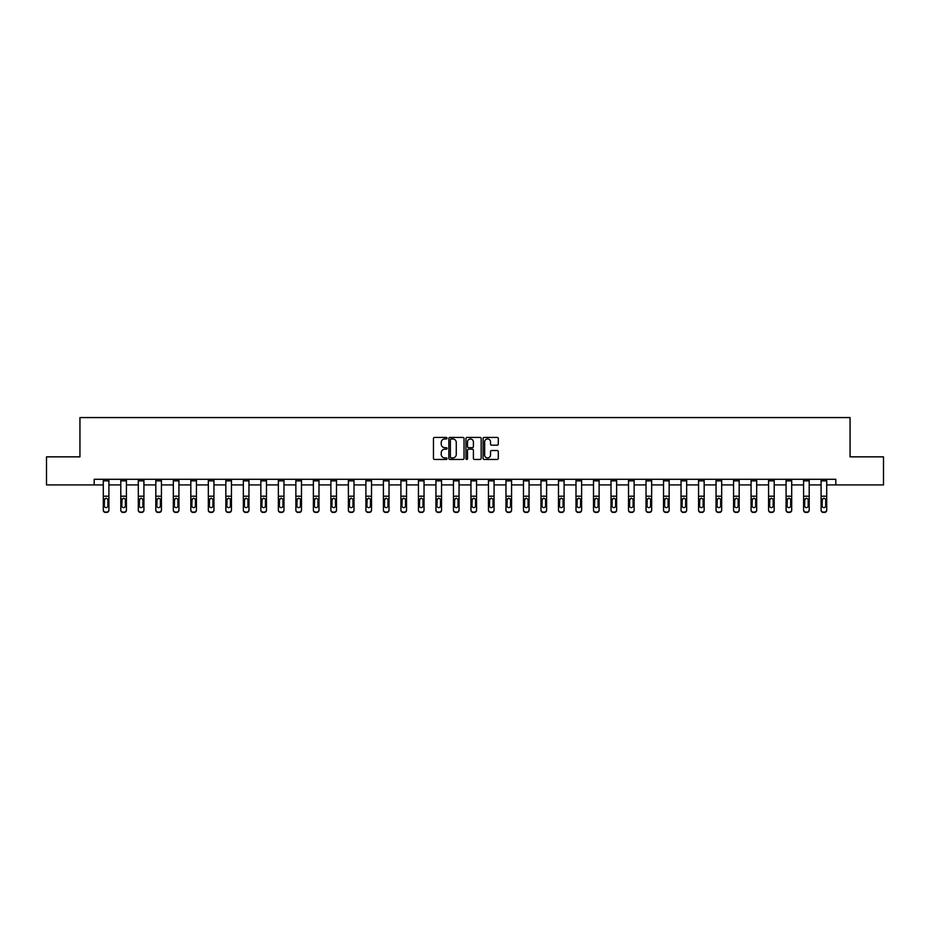 <?xml version="1.0" encoding="UTF-8"?>
<svg xmlns="http://www.w3.org/2000/svg" width="930" height="930" viewBox="0 0 930 930"><rect width="100%" height="100%" fill="white"/><g stroke="black" fill="none" stroke-linecap="round" stroke-linejoin="round"><path stroke-width="1.4" d="M447.039 438.193A0.767 0.767 0 0 0 446.272 437.414L434.566 437.414A1.104 1.104 0 0 0 433.461 438.518L433.461 458.351A1.104 1.104 0 0 0 434.566 459.455L446.272 459.455A0.767 0.767 0 0 0 447.039 458.676A0.767 0.767 0 0 0 446.272 457.909L444.761 457.909A3.522 3.522 0 0 1 441.239 454.386L441.239 452.736A3.522 3.522 0 0 1 444.761 449.202L446.272 449.202A0.767 0.767 0 0 0 447.039 448.434A0.767 0.767 0 0 0 446.272 447.667L444.761 447.667A3.522 3.522 0 0 1 441.239 444.133L441.239 442.482A3.522 3.522 0 0 1 444.761 438.96L446.272 438.96A0.767 0.767 0 0 0 447.039 438.193M497.19 445.191A1.104 1.104 0 0 0 498.294 444.087L498.294 438.518A1.104 1.104 0 0 0 497.19 437.414L484.193 437.414A1.104 1.104 0 0 0 483.089 438.518L483.089 458.351A1.104 1.104 0 0 0 484.193 459.455L497.19 459.455A1.104 1.104 0 0 0 498.294 458.351L498.294 451.631A1.104 1.104 0 0 0 497.19 450.527L491.633 450.527A1.104 1.104 0 0 0 490.529 451.631L490.529 454.968A2.941 2.941 0 0 1 487.587 457.909A2.941 2.941 0 0 1 484.635 454.968L484.635 441.913A2.941 2.941 0 0 1 487.587 438.96A2.941 2.941 0 0 1 490.529 441.913L490.529 444.087A1.104 1.104 0 0 0 491.633 445.191L497.19 445.191M94.197 484.914L46.5 484.914L46.5 456.851L79.945 456.851L79.945 417.57L850.055 417.57L850.055 456.851L883.5 456.851L883.5 484.914L835.803 484.914L835.803 479.299L94.197 479.299L94.197 484.914L103.288 484.914M464.035 438.518A1.104 1.104 0 0 0 462.931 437.414L449.934 437.414A1.104 1.104 0 0 0 448.83 438.518L448.83 458.351A1.104 1.104 0 0 0 449.934 459.455L462.931 459.455A1.104 1.104 0 0 0 464.035 458.351L464.035 438.518M467.069 437.414L480.066 437.414A1.104 1.104 0 0 1 481.17 438.518L481.17 458.351A1.104 1.104 0 0 1 480.066 459.455L474.498 459.455A1.104 1.104 0 0 1 473.405 458.351L473.405 450.306A1.104 1.104 0 0 0 472.3 449.202L468.604 449.202A1.104 1.104 0 0 0 467.511 450.306L467.511 458.676A0.767 0.767 0 0 1 466.732 459.455A0.767 0.767 0 0 1 465.965 458.676L465.965 438.518A1.104 1.104 0 0 1 467.069 437.414M108.903 484.914L120.795 484.914M126.41 484.914L138.303 484.914M143.918 484.914L155.81 484.914M161.425 484.914L173.317 484.914M178.932 484.914L190.824 484.914M196.439 484.914L208.332 484.914M213.947 484.914L225.839 484.914M231.454 484.914L243.346 484.914M248.961 484.914L260.853 484.914M266.468 484.914L278.361 484.914M283.976 484.914L295.868 484.914M301.483 484.914L313.375 484.914M318.99 484.914L330.882 484.914M336.497 484.914L348.39 484.914M354.005 484.914L365.897 484.914M371.512 484.914L383.404 484.914M389.019 484.914L400.923 484.914M406.526 484.914L418.43 484.914M424.034 484.914L435.938 484.914M441.541 484.914L453.445 484.914M459.048 484.914L470.952 484.914M476.555 484.914L488.459 484.914M494.063 484.914L505.967 484.914M511.57 484.914L523.474 484.914M529.077 484.914L540.981 484.914M546.596 484.914L558.488 484.914M564.103 484.914L575.996 484.914M581.61 484.914L593.503 484.914M599.118 484.914L611.01 484.914M616.625 484.914L628.517 484.914M634.132 484.914L646.025 484.914M651.639 484.914L663.532 484.914M669.147 484.914L681.039 484.914M686.654 484.914L698.546 484.914M704.161 484.914L716.054 484.914M721.668 484.914L733.561 484.914M739.176 484.914L751.068 484.914M756.683 484.914L768.575 484.914M774.19 484.914L786.083 484.914M791.697 484.914L803.59 484.914M809.205 484.914L821.097 484.914M826.712 484.914L835.803 484.914M451.143 438.96A0.767 0.767 0 0 0 450.376 439.727L450.376 457.142A0.767 0.767 0 0 0 451.143 457.909L452.747 457.909A3.522 3.522 0 0 0 456.27 454.386L456.27 442.482A3.522 3.522 0 0 0 452.747 438.96L451.143 438.96M473.405 441.959A2.941 2.941 0 0 0 470.452 439.018A2.941 2.941 0 0 0 467.511 441.959L467.511 446.563A1.104 1.104 0 0 0 468.604 447.667L472.3 447.667A1.104 1.104 0 0 0 473.405 446.563L473.405 441.959M103.288 499.457L103.288 510.198A2.244 2.232 180 0 0 105.532 512.43L106.659 512.081A2.244 2.232 -0 0 0 108.903 509.849L108.903 510.198A2.244 2.232 180 0 1 106.659 512.43M107.892 505.839L107.892 499.933L107.892 505.839A1.79 1.779 180 0 1 106.09 507.617A1.79 1.779 180 0 0 107.892 505.839M104.3 506.187L104.3 505.839A1.79 1.779 180 0 0 106.09 507.617M104.3 505.839L104.497 499.108L106.09 498.12L107.694 499.108L106.09 498.12L104.3 499.794M103.288 509.849A2.244 2.232 -0 0 0 105.532 512.081L105.532 512.43A2.244 2.232 180 0 1 103.288 510.198L103.288 479.322L108.903 479.322L108.903 509.849M105.532 512.081L106.659 512.081M108.903 499.108L107.694 499.108L107.892 499.933M120.795 499.457L120.795 510.198A2.244 2.232 180 0 0 123.039 512.43L124.167 512.081A2.244 2.232 -0 0 0 126.41 509.849L126.41 510.198A2.244 2.232 180 0 1 124.167 512.43M125.399 505.839L125.399 499.933L125.399 505.839A1.79 1.779 180 0 1 123.597 507.617A1.79 1.779 180 0 0 125.399 505.839M121.807 506.187L121.807 505.839A1.79 1.779 180 0 0 123.597 507.617M121.807 505.839L122.004 499.108L123.597 498.12L125.201 499.108L123.597 498.12L121.807 499.794M138.303 499.457L138.303 510.198A2.244 2.232 180 0 0 140.546 512.43L141.674 512.081A2.244 2.232 -0 0 0 143.918 509.849L143.918 510.198A2.244 2.232 180 0 1 141.674 512.43M142.906 505.839L142.906 499.933L142.906 505.839A1.79 1.779 180 0 1 141.104 507.617A1.79 1.779 180 0 0 142.906 505.839M139.314 506.187L139.314 505.839A1.79 1.779 180 0 0 141.104 507.617M139.314 505.839L139.512 499.108L141.104 498.12L142.709 499.108L141.104 498.12L139.314 499.794M120.795 509.849A2.244 2.232 -0 0 0 123.039 512.081L123.039 512.43A2.244 2.232 180 0 1 120.795 510.198L120.795 479.322L126.41 479.322L126.41 509.849M123.039 512.081L124.167 512.081M126.41 499.108L125.201 499.108L125.399 499.933M138.303 509.849A2.244 2.232 -0 0 0 140.546 512.081L140.546 512.43A2.244 2.232 180 0 1 138.303 510.198L138.303 479.322L143.918 479.322L143.918 509.849M140.546 512.081L141.674 512.081M143.918 499.108L142.709 499.108L142.906 499.933M155.81 499.457L155.81 510.198A2.244 2.232 180 0 0 158.054 512.43L159.181 512.081A2.244 2.232 -0 0 0 161.425 509.849L161.425 510.198A2.244 2.232 180 0 1 159.181 512.43M160.413 505.839L160.413 499.933L160.413 505.839A1.79 1.779 180 0 1 158.612 507.617A1.79 1.779 180 0 0 160.413 505.839M156.821 506.187L156.821 505.839A1.79 1.779 180 0 0 158.612 507.617M156.821 505.839L157.019 499.108L158.612 498.12L160.216 499.108L158.612 498.12L156.821 499.794M173.317 499.457L173.317 510.198A2.244 2.232 180 0 0 175.561 512.43L176.688 512.081A2.244 2.232 -0 0 0 178.932 509.849L178.932 510.198A2.244 2.232 180 0 1 176.688 512.43M177.921 505.839L177.921 499.933L177.921 505.839A1.79 1.779 180 0 1 176.119 507.617A1.79 1.779 180 0 0 177.921 505.839M174.329 506.187L174.329 505.839A1.79 1.779 180 0 0 176.119 507.617M174.329 505.839L174.526 499.108L176.119 498.12L177.723 499.108L176.119 498.12L174.329 499.794M190.824 499.457L190.824 510.198A2.244 2.232 180 0 0 193.068 512.43L194.196 512.081A2.244 2.232 -0 0 0 196.439 509.849L196.439 510.198A2.244 2.232 180 0 1 194.196 512.43M195.428 505.839L195.428 499.933L195.428 505.839A1.79 1.779 180 0 1 193.626 507.617A1.79 1.779 180 0 0 195.428 505.839M191.836 506.187L191.836 505.839A1.79 1.779 180 0 0 193.626 507.617M191.836 505.839L192.033 499.108L193.626 498.12L195.23 499.108L193.626 498.12L191.836 499.794M155.81 509.849A2.244 2.232 -0 0 0 158.054 512.081L158.054 512.43A2.244 2.232 180 0 1 155.81 510.198L155.81 479.322L161.425 479.322L161.425 509.849M158.054 512.081L159.181 512.081M161.425 499.108L160.216 499.108L160.413 499.933M173.317 509.849A2.244 2.232 -0 0 0 175.561 512.081L175.561 512.43A2.244 2.232 180 0 1 173.317 510.198L173.317 479.322L178.932 479.322L178.932 509.849M175.561 512.081L176.688 512.081M178.932 499.108L177.723 499.108L177.921 499.933M190.824 509.849A2.244 2.232 -0 0 0 193.068 512.081L193.068 512.43A2.244 2.232 180 0 1 190.824 510.198L190.824 479.322L196.439 479.322L196.439 509.849M193.068 512.081L194.196 512.081M196.439 499.108L195.23 499.108L195.428 499.933M208.332 499.457L208.332 510.198A2.244 2.232 180 0 0 210.575 512.43L211.703 512.081A2.244 2.232 -0 0 0 213.947 509.849L213.947 510.198A2.244 2.232 180 0 1 211.703 512.43M212.935 505.839L212.935 499.933L212.935 505.839A1.79 1.779 180 0 1 211.145 507.617A1.79 1.779 180 0 0 212.935 505.839M209.343 506.187L209.343 505.839A1.79 1.779 180 0 0 211.145 507.617M209.343 505.839L209.541 499.108L211.145 498.12L212.738 499.108L211.145 498.12L209.343 499.794M208.332 509.849A2.244 2.232 -0 0 0 210.575 512.081L210.575 512.43A2.244 2.232 180 0 1 208.332 510.198L208.332 479.322L213.947 479.322L213.947 509.849M210.575 512.081L211.703 512.081M213.947 499.108L212.738 499.108L212.935 499.933M225.839 499.457L225.839 510.198A2.244 2.232 180 0 0 228.083 512.43L229.21 512.081A2.244 2.232 -0 0 0 231.454 509.849L231.454 510.198A2.244 2.232 180 0 1 229.21 512.43M230.442 505.839L230.442 499.933L230.442 505.839A1.79 1.779 180 0 1 228.652 507.617A1.79 1.779 180 0 0 230.442 505.839M226.85 506.187L226.85 505.839A1.79 1.779 180 0 0 228.652 507.617M226.85 505.839L227.048 499.108L228.652 498.12L230.245 499.108L228.652 498.12L226.85 499.794M225.839 509.849A2.244 2.232 -0 0 0 228.083 512.081L228.083 512.43A2.244 2.232 180 0 1 225.839 510.198L225.839 479.322L231.454 479.322L231.454 509.849M228.083 512.081L229.21 512.081M231.454 499.108L230.245 499.108L230.442 499.933M243.346 499.457L243.346 510.198A2.244 2.232 180 0 0 245.59 512.43L246.717 512.081A2.244 2.232 -0 0 0 248.961 509.849L248.961 510.198A2.244 2.232 180 0 1 246.717 512.43M247.95 505.839L247.95 499.933L247.95 505.839A1.79 1.779 180 0 1 246.159 507.617A1.79 1.779 180 0 0 247.95 505.839M244.358 506.187L244.358 505.839A1.79 1.779 180 0 0 246.159 507.617M244.358 505.839L244.555 499.108L246.159 498.12L247.752 499.108L246.159 498.12L244.358 499.794M243.346 509.849A2.244 2.232 -0 0 0 245.59 512.081L245.59 512.43A2.244 2.232 180 0 1 243.346 510.198L243.346 479.322L248.961 479.322L248.961 509.849M245.59 512.081L246.717 512.081M248.961 499.108L247.752 499.108L247.95 499.933M260.853 499.457L260.853 510.198A2.244 2.232 180 0 0 263.097 512.43L264.225 512.081A2.244 2.232 -0 0 0 266.468 509.849L266.468 510.198A2.244 2.232 180 0 1 264.225 512.43M265.457 505.839L265.457 499.933L265.457 505.839A1.79 1.779 180 0 1 263.667 507.617A1.79 1.779 180 0 0 265.457 505.839M261.865 506.187L261.865 505.839A1.79 1.779 180 0 0 263.667 507.617M261.865 505.839L262.062 499.108L263.667 498.12L265.259 499.108L263.667 498.12L261.865 499.794M260.853 509.849A2.244 2.232 -0 0 0 263.097 512.081L263.097 512.43A2.244 2.232 180 0 1 260.853 510.198L260.853 479.322L266.468 479.322L266.468 509.849M263.097 512.081L264.225 512.081M266.468 499.108L265.259 499.108L265.457 499.933M278.361 499.457L278.361 510.198A2.244 2.232 180 0 0 280.604 512.43L281.732 512.081A2.244 2.232 -0 0 0 283.976 509.849L283.976 510.198A2.244 2.232 180 0 1 281.732 512.43M282.964 505.839L282.964 499.933L282.964 505.839A1.79 1.779 180 0 1 281.174 507.617A1.79 1.779 180 0 0 282.964 505.839M279.372 506.187L279.372 505.839A1.79 1.779 180 0 0 281.174 507.617M279.372 505.839L279.57 499.108L281.174 498.12L282.767 499.108L281.174 498.12L279.372 499.794M278.361 509.849A2.244 2.232 -0 0 0 280.604 512.081L280.604 512.43A2.244 2.232 180 0 1 278.361 510.198L278.361 479.322L283.976 479.322L283.976 509.849M280.604 512.081L281.732 512.081M283.976 499.108L282.767 499.108L282.964 499.933M295.868 499.457L295.868 510.198A2.244 2.232 180 0 0 298.112 512.43L299.239 512.081A2.244 2.232 -0 0 0 301.483 509.849L301.483 510.198A2.244 2.232 180 0 1 299.239 512.43M300.471 505.839L300.471 499.933L300.471 505.839A1.79 1.779 180 0 1 298.681 507.617A1.79 1.779 180 0 0 300.471 505.839M296.879 506.187L296.879 505.839A1.79 1.779 180 0 0 298.681 507.617M296.879 505.839L297.077 499.108L298.681 498.12L300.274 499.108L298.681 498.12L296.879 499.794M295.868 509.849A2.244 2.232 -0 0 0 298.112 512.081L298.112 512.43A2.244 2.232 180 0 1 295.868 510.198L295.868 479.322L301.483 479.322L301.483 509.849M298.112 512.081L299.239 512.081M301.483 499.108L300.274 499.108L300.471 499.933M313.375 499.457L313.375 510.198A2.244 2.232 180 0 0 315.619 512.43L316.746 512.081A2.244 2.232 -0 0 0 318.99 509.849L318.99 510.198A2.244 2.232 180 0 1 316.746 512.43M317.979 505.839L317.979 499.933L317.979 505.839A1.79 1.779 180 0 1 316.188 507.617A1.79 1.779 180 0 0 317.979 505.839M314.387 506.187L314.387 505.839A1.79 1.779 180 0 0 316.188 507.617M314.387 505.839L314.584 499.108L316.188 498.12L317.781 499.108L316.188 498.12L314.387 499.794M313.375 509.849A2.244 2.232 -0 0 0 315.619 512.081L315.619 512.43A2.244 2.232 180 0 1 313.375 510.198L313.375 479.322L318.99 479.322L318.99 509.849M315.619 512.081L316.746 512.081M318.99 499.108L317.781 499.108L317.979 499.933M330.882 499.457L330.882 510.198A2.244 2.232 180 0 0 333.126 512.43L334.254 512.081A2.244 2.232 -0 0 0 336.497 509.849L336.497 510.198A2.244 2.232 180 0 1 334.254 512.43M335.486 505.839L335.486 499.933L335.486 505.839A1.79 1.779 180 0 1 333.696 507.617A1.79 1.779 180 0 0 335.486 505.839M331.894 506.187L331.894 505.839A1.79 1.779 180 0 0 333.696 507.617M331.894 505.839L332.091 499.108L333.696 498.12L335.288 499.108L333.696 498.12L331.894 499.794M330.882 509.849A2.244 2.232 -0 0 0 333.126 512.081L333.126 512.43A2.244 2.232 180 0 1 330.882 510.198L330.882 479.322L336.497 479.322L336.497 509.849M333.126 512.081L334.254 512.081M336.497 499.108L335.288 499.108L335.486 499.933M348.39 499.457L348.39 510.198A2.244 2.232 180 0 0 350.645 512.43L351.761 512.081A2.244 2.232 -0 0 0 354.005 509.849L354.005 510.198A2.244 2.232 180 0 1 351.761 512.43M352.993 505.839L352.993 499.933L352.993 505.839A1.79 1.779 180 0 1 351.203 507.617A1.79 1.779 180 0 0 352.993 505.839M349.401 506.187L349.401 505.839A1.79 1.779 180 0 0 351.203 507.617M349.401 505.839L349.599 499.108L351.203 498.12L352.796 499.108L351.203 498.12L349.401 499.794M348.39 509.849A2.244 2.232 -0 0 0 350.645 512.081L350.645 512.43A2.244 2.232 180 0 1 348.39 510.198L348.39 479.322L354.005 479.322L354.005 509.849M350.645 512.081L351.761 512.081M354.005 499.108L352.796 499.108L352.993 499.933M365.897 499.457L365.897 510.198A2.244 2.232 180 0 0 368.152 512.43L369.268 512.081A2.244 2.232 -0 0 0 371.512 509.849L371.512 510.198A2.244 2.232 180 0 1 369.268 512.43M370.5 505.839L370.5 499.933L370.5 505.839A1.79 1.779 180 0 1 368.71 507.617A1.79 1.779 180 0 0 370.5 505.839M366.908 506.187L366.908 505.839A1.79 1.779 180 0 0 368.71 507.617M366.908 505.839L367.106 499.108L368.71 498.12L370.303 499.108L368.71 498.12L366.908 499.794M365.897 509.849A2.244 2.232 -0 0 0 368.152 512.081L368.152 512.43A2.244 2.232 180 0 1 365.897 510.198L365.897 479.322L371.512 479.322L371.512 509.849M368.152 512.081L369.268 512.081M371.512 499.108L370.303 499.108L370.5 499.933M383.404 499.457L383.404 510.198A2.244 2.232 180 0 0 385.659 512.43L386.775 512.081A2.244 2.232 -0 0 0 389.019 509.849L389.019 510.198A2.244 2.232 180 0 1 386.775 512.43M388.008 505.839L388.008 499.933L388.008 505.839A1.79 1.779 180 0 1 386.217 507.617A1.79 1.779 180 0 0 388.008 505.839M384.416 506.187L384.416 505.839A1.79 1.779 180 0 0 386.217 507.617M384.416 505.839L384.613 499.108L386.217 498.12L387.81 499.108L386.217 498.12L384.416 499.794M383.404 509.849A2.244 2.232 -0 0 0 385.659 512.081L385.659 512.43A2.244 2.232 180 0 1 383.404 510.198L383.404 479.322L389.019 479.322L389.019 509.849M385.659 512.081L386.775 512.081M389.019 499.108L387.81 499.108L388.008 499.933M400.923 499.457L400.923 510.198A2.244 2.232 180 0 0 403.167 512.43L404.283 512.081A2.244 2.232 -0 0 0 406.526 509.849L406.526 510.198A2.244 2.232 180 0 1 404.283 512.43M405.515 505.839L405.515 499.933L405.515 505.839A1.79 1.779 180 0 1 403.725 507.617A1.79 1.779 180 0 0 405.515 505.839M401.923 506.187L401.923 505.839A1.79 1.779 180 0 0 403.725 507.617M401.923 505.839L402.132 499.108L403.725 498.12L405.317 499.108L403.725 498.12L401.923 499.794M400.923 509.849A2.244 2.232 -0 0 0 403.167 512.081L403.167 512.43A2.244 2.232 180 0 1 400.923 510.198L400.923 479.322L406.526 479.322L406.526 509.849M403.167 512.081L404.283 512.081M406.526 499.108L405.317 499.108L405.515 499.933M418.43 499.457L418.43 510.198A2.244 2.232 180 0 0 420.674 512.43L421.79 512.081A2.244 2.232 -0 0 0 424.034 509.849L424.034 510.198A2.244 2.232 180 0 1 421.79 512.43M423.022 505.839L423.022 499.933L423.022 505.839A1.79 1.779 180 0 1 421.232 507.617A1.79 1.779 180 0 0 423.022 505.839M419.43 506.187L419.43 505.839A1.79 1.779 180 0 0 421.232 507.617M419.43 505.839L419.639 499.108L421.232 498.12L422.825 499.108L421.232 498.12L419.43 499.794M418.43 509.849A2.244 2.232 -0 0 0 420.674 512.081L420.674 512.43A2.244 2.232 180 0 1 418.43 510.198L418.43 479.322L424.034 479.322L424.034 509.849M420.674 512.081L421.79 512.081M424.034 499.108L422.825 499.108L423.022 499.933M435.938 499.457L435.938 510.198A2.244 2.232 180 0 0 438.181 512.43L439.297 512.081A2.244 2.232 -0 0 0 441.541 509.849L441.541 510.198A2.244 2.232 180 0 1 439.297 512.43M440.529 505.839L440.529 499.933L440.529 505.839A1.79 1.779 180 0 1 438.739 507.617A1.79 1.779 180 0 0 440.529 505.839M436.937 506.187L436.937 505.839A1.79 1.779 180 0 0 438.739 507.617M436.937 505.839L437.147 499.108L438.739 498.12L440.332 499.108L438.739 498.12L436.937 499.794M435.938 509.849A2.244 2.232 -0 0 0 438.181 512.081L438.181 512.43A2.244 2.232 180 0 1 435.938 510.198L435.938 479.322L441.541 479.322L441.541 509.849M438.181 512.081L439.297 512.081M441.541 499.108L440.332 499.108L440.529 499.933M453.445 499.457L453.445 510.198A2.244 2.232 180 0 0 455.688 512.43L456.804 512.081A2.244 2.232 -0 0 0 459.048 509.849L459.048 510.198A2.244 2.232 180 0 1 456.804 512.43M458.037 505.839L458.037 499.933L458.037 505.839A1.79 1.779 180 0 1 456.246 507.617A1.79 1.779 180 0 0 458.037 505.839M454.456 506.187L454.456 505.839A1.79 1.779 180 0 0 456.246 507.617M454.456 505.839L454.654 499.108L456.246 498.12L457.839 499.108L456.246 498.12L454.456 499.794M453.445 509.849A2.244 2.232 -0 0 0 455.688 512.081L455.688 512.43A2.244 2.232 180 0 1 453.445 510.198L453.445 479.322L459.048 479.322L459.048 509.849M455.688 512.081L456.804 512.081M459.048 499.108L457.839 499.108L458.037 499.933M470.952 499.457L470.952 510.198A2.244 2.232 180 0 0 473.196 512.43L474.312 512.081A2.244 2.232 -0 0 0 476.555 509.849L476.555 510.198A2.244 2.232 180 0 1 474.312 512.43M475.544 505.839L475.544 499.933L475.544 505.839A1.79 1.779 180 0 1 473.754 507.617A1.79 1.779 180 0 0 475.544 505.839M471.963 506.187L471.963 505.839A1.79 1.779 180 0 0 473.754 507.617M471.963 505.839L472.161 499.108L473.754 498.12L475.346 499.108L473.754 498.12L471.963 499.794M470.952 509.849A2.244 2.232 -0 0 0 473.196 512.081L473.196 512.43A2.244 2.232 180 0 1 470.952 510.198L470.952 479.322L476.555 479.322L476.555 509.849M473.196 512.081L474.312 512.081M476.555 499.108L475.346 499.108L475.544 499.933M488.459 499.457L488.459 510.198A2.244 2.232 180 0 0 490.703 512.43L491.819 512.081A2.244 2.232 -0 0 0 494.063 509.849L494.063 510.198A2.244 2.232 180 0 1 491.819 512.43M493.063 505.839L493.063 499.933L493.063 505.839A1.79 1.779 180 0 1 491.261 507.617A1.79 1.779 180 0 0 493.063 505.839M489.471 506.187L489.471 505.839A1.79 1.779 180 0 0 491.261 507.617M489.471 505.839L489.668 499.108L491.261 498.12L492.853 499.108L491.261 498.12L489.471 499.794M488.459 509.849A2.244 2.232 -0 0 0 490.703 512.081L490.703 512.43A2.244 2.232 180 0 1 488.459 510.198L488.459 479.322L494.063 479.322L494.063 509.849M490.703 512.081L491.819 512.081M494.063 499.108L492.853 499.108L493.063 499.933M505.967 499.457L505.967 510.198A2.244 2.232 180 0 0 508.21 512.43L509.326 512.081A2.244 2.232 -0 0 0 511.57 509.849L511.57 510.198A2.244 2.232 180 0 1 509.326 512.43M510.57 505.839L510.57 499.933L510.57 505.839A1.79 1.779 180 0 1 508.768 507.617A1.79 1.779 180 0 0 510.57 505.839M506.978 506.187L506.978 505.839A1.79 1.779 180 0 0 508.768 507.617M506.978 505.839L507.175 499.108L508.768 498.12L510.361 499.108L508.768 498.12L506.978 499.794M505.967 509.849A2.244 2.232 -0 0 0 508.21 512.081L508.21 512.43A2.244 2.232 180 0 1 505.967 510.198L505.967 479.322L511.57 479.322L511.57 509.849M508.21 512.081L509.326 512.081M511.57 499.108L510.361 499.108L510.57 499.933M523.474 499.457L523.474 510.198A2.244 2.232 180 0 0 525.717 512.43L526.833 512.081A2.244 2.232 -0 0 0 529.077 509.849L529.077 510.198A2.244 2.232 180 0 1 526.833 512.43M528.077 505.839L528.077 499.933L528.077 505.839A1.79 1.779 180 0 1 526.275 507.617A1.79 1.779 180 0 0 528.077 505.839M524.485 506.187L524.485 505.839A1.79 1.779 180 0 0 526.275 507.617M524.485 505.839L524.683 499.108L526.275 498.12L527.868 499.108L526.275 498.12L524.485 499.794M523.474 509.849A2.244 2.232 -0 0 0 525.717 512.081L525.717 512.43A2.244 2.232 180 0 1 523.474 510.198L523.474 479.322L529.077 479.322L529.077 509.849M525.717 512.081L526.833 512.081M529.077 499.108L527.868 499.108L528.077 499.933M540.981 499.457L540.981 510.198A2.244 2.232 180 0 0 543.225 512.43L544.341 512.081A2.244 2.232 -0 0 0 546.596 509.849L546.596 510.198A2.244 2.232 180 0 1 544.341 512.43M545.585 505.839L545.585 499.933L545.585 505.839A1.79 1.779 180 0 1 543.783 507.617A1.79 1.779 180 0 0 545.585 505.839M541.992 506.187L541.992 505.839A1.79 1.779 180 0 0 543.783 507.617M541.992 505.839L542.19 499.108L543.783 498.12L545.387 499.108L543.783 498.12L541.992 499.794M540.981 509.849A2.244 2.232 -0 0 0 543.225 512.081L543.225 512.43A2.244 2.232 180 0 1 540.981 510.198L540.981 479.322L546.596 479.322L546.596 509.849M543.225 512.081L544.341 512.081M546.596 499.108L545.387 499.108L545.585 499.933M558.488 499.457L558.488 510.198A2.244 2.232 180 0 0 560.732 512.43L561.848 512.081A2.244 2.232 -0 0 0 564.103 509.849L564.103 510.198A2.244 2.232 180 0 1 561.848 512.43M563.092 505.839L563.092 499.933L563.092 505.839A1.79 1.779 180 0 1 561.29 507.617A1.79 1.779 180 0 0 563.092 505.839M559.5 506.187L559.5 505.839A1.79 1.779 180 0 0 561.29 507.617M559.5 505.839L559.697 499.108L561.29 498.12L562.894 499.108L561.29 498.12L559.5 499.794M558.488 509.849A2.244 2.232 -0 0 0 560.732 512.081L560.732 512.43A2.244 2.232 180 0 1 558.488 510.198L558.488 479.322L564.103 479.322L564.103 509.849M560.732 512.081L561.848 512.081M564.103 499.108L562.894 499.108L563.092 499.933M575.996 499.457L575.996 510.198A2.244 2.232 180 0 0 578.239 512.43L579.355 512.081A2.244 2.232 -0 0 0 581.61 509.849L581.61 510.198A2.244 2.232 180 0 1 579.355 512.43M580.599 505.839L580.599 499.933L580.599 505.839A1.79 1.779 180 0 1 578.797 507.617A1.79 1.779 180 0 0 580.599 505.839M577.007 506.187L577.007 505.839A1.79 1.779 180 0 0 578.797 507.617M577.007 505.839L577.205 499.108L578.797 498.12L580.401 499.108L578.797 498.12L577.007 499.794M575.996 509.849A2.244 2.232 -0 0 0 578.239 512.081L578.239 512.43A2.244 2.232 180 0 1 575.996 510.198L575.996 479.322L581.61 479.322L581.61 509.849M578.239 512.081L579.355 512.081M581.61 499.108L580.401 499.108L580.599 499.933M593.503 499.457L593.503 510.198A2.244 2.232 180 0 0 595.746 512.43L596.874 512.081A2.244 2.232 -0 0 0 599.118 509.849L599.118 510.198A2.244 2.232 180 0 1 596.874 512.43M598.106 505.839L598.106 499.933L598.106 505.839A1.79 1.779 180 0 1 596.304 507.617A1.79 1.779 180 0 0 598.106 505.839M594.514 506.187L594.514 505.839A1.79 1.779 180 0 0 596.304 507.617M594.514 505.839L594.712 499.108L596.304 498.12L597.909 499.108L596.304 498.12L594.514 499.794M593.503 509.849A2.244 2.232 -0 0 0 595.746 512.081L595.746 512.43A2.244 2.232 180 0 1 593.503 510.198L593.503 479.322L599.118 479.322L599.118 509.849M595.746 512.081L596.874 512.081M599.118 499.108L597.909 499.108L598.106 499.933M611.01 499.457L611.01 510.198A2.244 2.232 180 0 0 613.254 512.43L614.381 512.081A2.244 2.232 -0 0 0 616.625 509.849L616.625 510.198A2.244 2.232 180 0 1 614.381 512.43M615.613 505.839L615.613 499.933L615.613 505.839A1.79 1.779 180 0 1 613.812 507.617A1.79 1.779 180 0 0 615.613 505.839M612.021 506.187L612.021 505.839A1.79 1.779 180 0 0 613.812 507.617M612.021 505.839L612.219 499.108L613.812 498.12L615.416 499.108L613.812 498.12L612.021 499.794M611.01 509.849A2.244 2.232 -0 0 0 613.254 512.081L613.254 512.43A2.244 2.232 180 0 1 611.01 510.198L611.01 479.322L616.625 479.322L616.625 509.849M613.254 512.081L614.381 512.081M616.625 499.108L615.416 499.108L615.613 499.933M628.517 499.457L628.517 510.198A2.244 2.232 180 0 0 630.761 512.43L631.889 512.081A2.244 2.232 -0 0 0 634.132 509.849L634.132 510.198A2.244 2.232 180 0 1 631.889 512.43M633.121 505.839L633.121 499.933L633.121 505.839A1.79 1.779 180 0 1 631.319 507.617A1.79 1.779 180 0 0 633.121 505.839M629.529 506.187L629.529 505.839A1.79 1.779 180 0 0 631.319 507.617M629.529 505.839L629.726 499.108L631.319 498.12L632.923 499.108L631.319 498.12L629.529 499.794M628.517 509.849A2.244 2.232 -0 0 0 630.761 512.081L630.761 512.43A2.244 2.232 180 0 1 628.517 510.198L628.517 479.322L634.132 479.322L634.132 509.849M630.761 512.081L631.889 512.081M634.132 499.108L632.923 499.108L633.121 499.933M646.025 499.457L646.025 510.198A2.244 2.232 180 0 0 648.268 512.43L649.396 512.081A2.244 2.232 -0 0 0 651.639 509.849L651.639 510.198A2.244 2.232 180 0 1 649.396 512.43M650.628 505.839L650.628 499.933L650.628 505.839A1.79 1.779 180 0 1 648.826 507.617A1.79 1.779 180 0 0 650.628 505.839M647.036 506.187L647.036 505.839A1.79 1.779 180 0 0 648.826 507.617M647.036 505.839L647.234 499.108L648.826 498.12L650.43 499.108L648.826 498.12L647.036 499.794M646.025 509.849A2.244 2.232 -0 0 0 648.268 512.081L648.268 512.43A2.244 2.232 180 0 1 646.025 510.198L646.025 479.322L651.639 479.322L651.639 509.849M648.268 512.081L649.396 512.081M651.639 499.108L650.43 499.108L650.628 499.933M663.532 499.457L663.532 510.198A2.244 2.232 180 0 0 665.775 512.43L666.903 512.081A2.244 2.232 -0 0 0 669.147 509.849L669.147 510.198A2.244 2.232 180 0 1 666.903 512.43M668.135 505.839L668.135 499.933L668.135 505.839A1.79 1.779 180 0 1 666.333 507.617A1.79 1.779 180 0 0 668.135 505.839M664.543 506.187L664.543 505.839A1.79 1.779 180 0 0 666.333 507.617M664.543 505.839L664.741 499.108L666.333 498.12L667.938 499.108L666.333 498.12L664.543 499.794M663.532 509.849A2.244 2.232 -0 0 0 665.775 512.081L665.775 512.43A2.244 2.232 180 0 1 663.532 510.198L663.532 479.322L669.147 479.322L669.147 509.849M665.775 512.081L666.903 512.081M669.147 499.108L667.938 499.108L668.135 499.933M681.039 499.457L681.039 510.198A2.244 2.232 180 0 0 683.283 512.43L684.41 512.081A2.244 2.232 -0 0 0 686.654 509.849L686.654 510.198A2.244 2.232 180 0 1 684.41 512.43M685.643 505.839L685.643 499.933L685.643 505.839A1.79 1.779 180 0 1 683.841 507.617A1.79 1.779 180 0 0 685.643 505.839M682.05 506.187L682.05 505.839A1.79 1.779 180 0 0 683.841 507.617M682.05 505.839L682.248 499.108L683.841 498.12L685.445 499.108L683.841 498.12L682.05 499.794M681.039 509.849A2.244 2.232 -0 0 0 683.283 512.081L683.283 512.43A2.244 2.232 180 0 1 681.039 510.198L681.039 479.322L686.654 479.322L686.654 509.849M683.283 512.081L684.41 512.081M686.654 499.108L685.445 499.108L685.643 499.933M698.546 499.457L698.546 510.198A2.244 2.232 180 0 0 700.79 512.43L701.918 512.081A2.244 2.232 -0 0 0 704.161 509.849L704.161 510.198A2.244 2.232 180 0 1 701.918 512.43M703.15 505.839L703.15 499.933L703.15 505.839A1.79 1.779 180 0 1 701.348 507.617A1.79 1.779 180 0 0 703.15 505.839M699.558 506.187L699.558 505.839A1.79 1.779 180 0 0 701.348 507.617M699.558 505.839L699.755 499.108L701.348 498.12L702.952 499.108L701.348 498.12L699.558 499.794M698.546 509.849A2.244 2.232 -0 0 0 700.79 512.081L700.79 512.43A2.244 2.232 180 0 1 698.546 510.198L698.546 479.322L704.161 479.322L704.161 509.849M700.79 512.081L701.918 512.081M704.161 499.108L702.952 499.108L703.15 499.933M716.054 499.457L716.054 510.198A2.244 2.232 180 0 0 718.297 512.43L719.425 512.081A2.244 2.232 -0 0 0 721.668 509.849L721.668 510.198A2.244 2.232 180 0 1 719.425 512.43M720.657 505.839L720.657 499.933L720.657 505.839A1.79 1.779 180 0 1 718.855 507.617A1.79 1.779 180 0 0 720.657 505.839M717.065 506.187L717.065 505.839A1.79 1.779 180 0 0 718.855 507.617M717.065 505.839L717.263 499.108L718.855 498.12L720.459 499.108L718.855 498.12L717.065 499.794M716.054 509.849A2.244 2.232 -0 0 0 718.297 512.081L718.297 512.43A2.244 2.232 180 0 1 716.054 510.198L716.054 479.322L721.668 479.322L721.668 509.849M718.297 512.081L719.425 512.081M721.668 499.108L720.459 499.108L720.657 499.933M733.561 499.457L733.561 510.198A2.244 2.232 180 0 0 735.804 512.43L736.932 512.081A2.244 2.232 -0 0 0 739.176 509.849L739.176 510.198A2.244 2.232 180 0 1 736.932 512.43M738.164 505.839L738.164 499.933L738.164 505.839A1.79 1.779 180 0 1 736.374 507.617A1.79 1.779 180 0 0 738.164 505.839M734.572 506.187L734.572 505.839A1.79 1.779 180 0 0 736.374 507.617M734.572 505.839L734.77 499.108L736.374 498.12L737.967 499.108L736.374 498.12L734.572 499.794M733.561 509.849A2.244 2.232 -0 0 0 735.804 512.081L735.804 512.43A2.244 2.232 180 0 1 733.561 510.198L733.561 479.322L739.176 479.322L739.176 509.849M735.804 512.081L736.932 512.081M739.176 499.108L737.967 499.108L738.164 499.933M751.068 499.457L751.068 510.198A2.244 2.232 180 0 0 753.312 512.43L754.439 512.081A2.244 2.232 -0 0 0 756.683 509.849L756.683 510.198A2.244 2.232 180 0 1 754.439 512.43M755.672 505.839L755.672 499.933L755.672 505.839A1.79 1.779 180 0 1 753.881 507.617A1.79 1.779 180 0 0 755.672 505.839M752.079 506.187L752.079 505.839A1.79 1.779 180 0 0 753.881 507.617M752.079 505.839L752.277 499.108L753.881 498.12L755.474 499.108L753.881 498.12L752.079 499.794M751.068 509.849A2.244 2.232 -0 0 0 753.312 512.081L753.312 512.43A2.244 2.232 180 0 1 751.068 510.198L751.068 479.322L756.683 479.322L756.683 509.849M753.312 512.081L754.439 512.081M756.683 499.108L755.474 499.108L755.672 499.933M768.575 499.457L768.575 510.198A2.244 2.232 180 0 0 770.819 512.43L771.947 512.081A2.244 2.232 -0 0 0 774.19 509.849L774.19 510.198A2.244 2.232 180 0 1 771.947 512.43M773.179 505.839L773.179 499.933L773.179 505.839A1.79 1.779 180 0 1 771.389 507.617A1.79 1.779 180 0 0 773.179 505.839M769.587 506.187L769.587 505.839A1.79 1.779 180 0 0 771.389 507.617M769.587 505.839L769.784 499.108L771.389 498.12L772.981 499.108L771.389 498.12L769.587 499.794M768.575 509.849A2.244 2.232 -0 0 0 770.819 512.081L770.819 512.43A2.244 2.232 180 0 1 768.575 510.198L768.575 479.322L774.19 479.322L774.19 509.849M770.819 512.081L771.947 512.081M774.19 499.108L772.981 499.108L773.179 499.933M786.083 499.457L786.083 510.198A2.244 2.232 180 0 0 788.326 512.43L789.454 512.081A2.244 2.232 -0 0 0 791.697 509.849L791.697 510.198A2.244 2.232 180 0 1 789.454 512.43M790.686 505.839L790.686 499.933L790.686 505.839A1.79 1.779 180 0 1 788.896 507.617A1.79 1.779 180 0 0 790.686 505.839M787.094 506.187L787.094 505.839A1.79 1.779 180 0 0 788.896 507.617M787.094 505.839L787.292 499.108L788.896 498.12L790.488 499.108L788.896 498.12L787.094 499.794M786.083 509.849A2.244 2.232 -0 0 0 788.326 512.081L788.326 512.43A2.244 2.232 180 0 1 786.083 510.198L786.083 479.322L791.697 479.322L791.697 509.849M788.326 512.081L789.454 512.081M791.697 499.108L790.488 499.108L790.686 499.933M803.59 499.457L803.59 510.198A2.244 2.232 180 0 0 805.833 512.43L806.961 512.081A2.244 2.232 -0 0 0 809.205 509.849L809.205 510.198A2.244 2.232 180 0 1 806.961 512.43M808.193 505.839L808.193 499.933L808.193 505.839A1.79 1.779 180 0 1 806.403 507.617A1.79 1.779 180 0 0 808.193 505.839M804.601 506.187L804.601 505.839A1.79 1.779 180 0 0 806.403 507.617M804.601 505.839L804.799 499.108L806.403 498.12L807.996 499.108L806.403 498.12L804.601 499.794M803.59 509.849A2.244 2.232 -0 0 0 805.833 512.081L805.833 512.43A2.244 2.232 180 0 1 803.59 510.198L803.59 479.322L809.205 479.322L809.205 509.849M805.833 512.081L806.961 512.081M809.205 499.108L807.996 499.108L808.193 499.933M821.097 499.457L821.097 510.198A2.244 2.232 180 0 0 823.341 512.43L824.468 512.081A2.244 2.232 -0 0 0 826.712 509.849L826.712 510.198A2.244 2.232 180 0 1 824.468 512.43M825.701 505.839L825.701 499.933L825.701 505.839A1.79 1.779 180 0 1 823.91 507.617A1.79 1.779 180 0 0 825.701 505.839M822.108 506.187L822.108 505.839A1.79 1.779 180 0 0 823.91 507.617M822.108 505.839L822.306 499.108L823.91 498.12L825.503 499.108L823.91 498.12L822.108 499.794M821.097 509.849A2.244 2.232 -0 0 0 823.341 512.081L823.341 512.43A2.244 2.232 180 0 1 821.097 510.198L821.097 479.322L826.712 479.322L826.712 509.849M823.341 512.081L824.468 512.081M826.712 499.108L825.503 499.108L825.701 499.933M103.288 499.108L104.497 499.108M103.288 496.202L108.903 496.202M103.288 480.857L108.903 480.857M120.795 499.108L122.004 499.108M120.795 496.202L126.41 496.202M120.795 480.857L126.41 480.857M138.303 499.108L139.512 499.108M138.303 496.202L143.918 496.202M138.303 480.857L143.918 480.857M155.81 499.108L157.019 499.108M155.81 496.202L161.425 496.202M155.81 480.857L161.425 480.857M173.317 499.108L174.526 499.108M173.317 496.202L178.932 496.202M173.317 480.857L178.932 480.857M190.824 499.108L192.033 499.108M190.824 496.202L196.439 496.202M190.824 480.857L196.439 480.857M208.332 499.108L209.541 499.108M208.332 496.202L213.947 496.202M208.332 480.857L213.947 480.857M225.839 499.108L227.048 499.108M225.839 496.202L231.454 496.202M225.839 480.857L231.454 480.857M243.346 499.108L244.555 499.108M243.346 496.202L248.961 496.202M243.346 480.857L248.961 480.857M260.853 499.108L262.062 499.108M260.853 496.202L266.468 496.202M260.853 480.857L266.468 480.857M278.361 499.108L279.57 499.108M278.361 496.202L283.976 496.202M278.361 480.857L283.976 480.857M295.868 499.108L297.077 499.108M295.868 496.202L301.483 496.202M295.868 480.857L301.483 480.857M313.375 499.108L314.584 499.108M313.375 496.202L318.99 496.202M313.375 480.857L318.99 480.857M330.882 499.108L332.091 499.108M330.882 496.202L336.497 496.202M330.882 480.857L336.497 480.857M348.39 499.108L349.599 499.108M348.39 496.202L354.005 496.202M348.39 480.857L354.005 480.857M365.897 499.108L367.106 499.108M365.897 496.202L371.512 496.202M365.897 480.857L371.512 480.857M383.404 499.108L384.613 499.108M383.404 496.202L389.019 496.202M383.404 480.857L389.019 480.857M400.923 499.108L402.132 499.108M400.923 496.202L406.526 496.202M400.923 480.857L406.526 480.857M418.43 499.108L419.639 499.108M418.43 496.202L424.034 496.202M418.43 480.857L424.034 480.857M435.938 499.108L437.147 499.108M435.938 496.202L441.541 496.202M435.938 480.857L441.541 480.857M453.445 499.108L454.654 499.108M453.445 496.202L459.048 496.202M453.445 480.857L459.048 480.857M470.952 499.108L472.161 499.108M470.952 496.202L476.555 496.202M470.952 480.857L476.555 480.857M488.459 499.108L489.668 499.108M488.459 496.202L494.063 496.202M488.459 480.857L494.063 480.857M505.967 499.108L507.175 499.108M505.967 496.202L511.57 496.202M505.967 480.857L511.57 480.857M523.474 499.108L524.683 499.108M523.474 496.202L529.077 496.202M523.474 480.857L529.077 480.857M540.981 499.108L542.19 499.108M540.981 496.202L546.596 496.202M540.981 480.857L546.596 480.857M558.488 499.108L559.697 499.108M558.488 496.202L564.103 496.202M558.488 480.857L564.103 480.857M575.996 499.108L577.205 499.108M575.996 496.202L581.61 496.202M575.996 480.857L581.61 480.857M593.503 499.108L594.712 499.108M593.503 496.202L599.118 496.202M593.503 480.857L599.118 480.857M611.01 499.108L612.219 499.108M611.01 496.202L616.625 496.202M611.01 480.857L616.625 480.857M628.517 499.108L629.726 499.108M628.517 496.202L634.132 496.202M628.517 480.857L634.132 480.857M646.025 499.108L647.234 499.108M646.025 496.202L651.639 496.202M646.025 480.857L651.639 480.857M663.532 499.108L664.741 499.108M663.532 496.202L669.147 496.202M663.532 480.857L669.147 480.857M681.039 499.108L682.248 499.108M681.039 496.202L686.654 496.202M681.039 480.857L686.654 480.857M698.546 499.108L699.755 499.108M698.546 496.202L704.161 496.202M698.546 480.857L704.161 480.857M716.054 499.108L717.263 499.108M716.054 496.202L721.668 496.202M716.054 480.857L721.668 480.857M733.561 499.108L734.77 499.108M733.561 496.202L739.176 496.202M733.561 480.857L739.176 480.857M751.068 499.108L752.277 499.108M751.068 496.202L756.683 496.202M751.068 480.857L756.683 480.857M768.575 499.108L769.784 499.108M768.575 496.202L774.19 496.202M768.575 480.857L774.19 480.857M786.083 499.108L787.292 499.108M786.083 496.202L791.697 496.202M786.083 480.857L791.697 480.857M803.59 499.108L804.799 499.108M803.59 496.202L809.205 496.202M803.59 480.857L809.205 480.857M821.097 499.108L822.306 499.108M821.097 496.202L826.712 496.202M821.097 480.857L826.712 480.857"/></g></svg>

